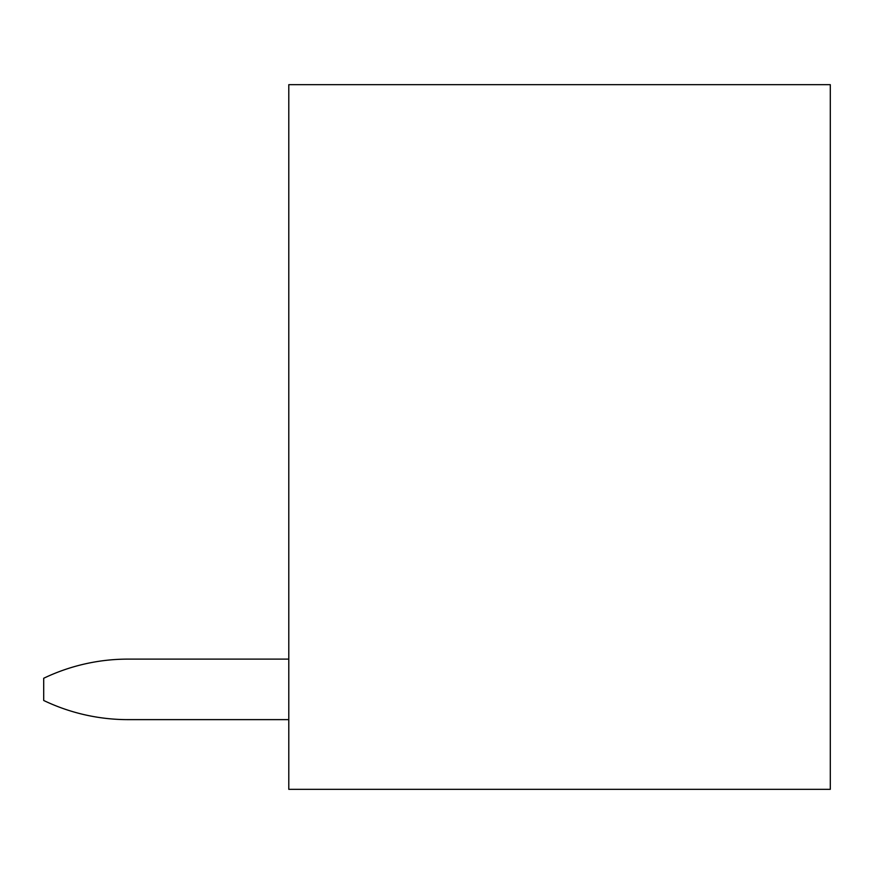 <?xml version="1.0" encoding="UTF-8"?>
<svg xmlns="http://www.w3.org/2000/svg" width="874" height="874" viewBox="0 0 874 874"><rect width="100%" height="100%" fill="white"/><g stroke="black" fill="none" stroke-linecap="round" stroke-linejoin="round"><path stroke-width="1.31" d="M288.791 84.68L288.791 789.32L830.3 789.32L830.3 84.68L288.791 84.68M127.954 719.63L288.791 719.63L127.954 719.63A194.924 194.924 0 0 1 43.7 700.478L43.7 678.268A194.924 194.924 0 0 1 127.954 659.116L288.791 659.116L127.954 659.116"/></g></svg>
